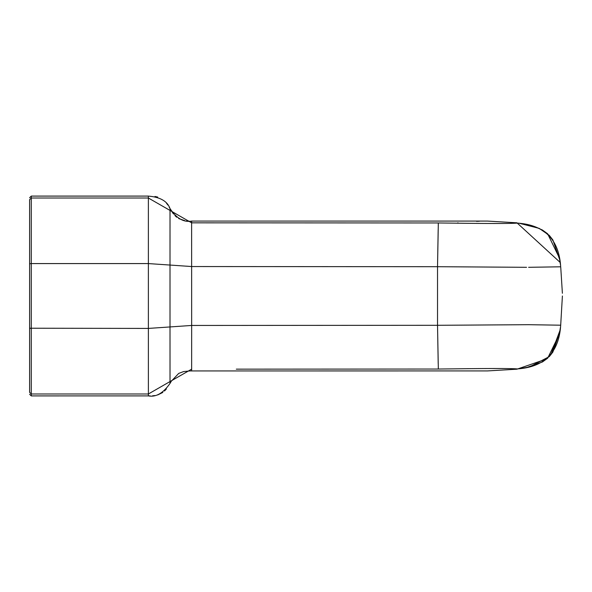 <?xml version="1.0" encoding="UTF-8"?>
<svg xmlns="http://www.w3.org/2000/svg" width="592" height="592" viewBox="0 0 592 592"><rect width="100%" height="100%" fill="white"/><g stroke="black" fill="none" stroke-linecap="round" stroke-linejoin="round"><path stroke-width="0.89" d="M29.6 263.773L31.265 263.581L31.265 328.419L29.6 328.227L29.6 392.333L29.6 199.667L31.265 198.017L148.377 198.017L148.385 196.093L31.265 196.093L31.265 263.581L148.385 263.581L148.377 250.867M560.75 267.347L562.385 293.269M236.312 369.149L438.332 369.038L437.525 325.297L528.612 324.69L437.525 325.297L437.525 266.703L191.638 266.541L191.66 325.452L437.525 325.297L438.198 363.577M467.532 368.668L468.383 368.661M482.51 368.557L491.323 368.527M546.727 358.944L516.949 369.186L487.475 370.925L189.877 370.94L183.616 371.561L178.717 373.411L171.295 381.241L170.015 383.416L170.022 381.566L191.645 369.156L191.645 370.925M562.4 296L560.691 325.2C559.003 352.536 544.499 367.114 517.179 368.927L517.179 368.927C512.25 368.342 485.965 368.379 438.332 369.038M526.547 267.31L437.525 266.703L438.332 222.962L191.645 222.844M457.601 222.999L458.001 222.814M487.445 221.075L516.949 222.814L560.113 262.382M438.332 222.962C485.958 223.621 512.243 223.658 517.179 223.073L516.816 223.177M560.002 330.366L550.856 354.793M516.949 222.814L517.179 223.073C544.507 224.886 559.003 239.464 560.691 266.8L528.612 267.31M560.691 325.2L528.612 324.69M170.015 358.826L170.015 383.416C163.214 393.184 156.007 397.35 148.385 395.9L148.385 393.983L31.265 393.983L31.265 328.419L29.6 328.22L148.377 328.419L148.377 198.017L170.022 210.434L170.022 228.135M170.008 323.469L170.008 326.939L191.66 325.452L191.638 323.469M438.317 223.473L438.25 226.04M438.169 229.94L437.525 266.703M148.377 388.678L148.385 328.419L170.008 326.947L170.022 381.566L148.385 393.983L148.377 328.419M170.015 234.062L170.015 242.957M170.688 209.753L170.015 208.584C176.527 218.404 183.735 222.57 191.638 221.075L191.623 222.844L170.022 210.434L170.015 208.584L170.008 268.524M191.66 325.452L191.645 369.156M191.623 222.844L191.638 266.541L170.008 265.053L170.008 326.947M31.265 393.983L29.6 392.333L31.265 393.983L31.265 395.907L29.6 394.242M148.385 263.581L170.008 265.053M476.53 221.334L479.49 221.216M560.335 328.012L560.239 328.767M559.877 331.202L559.78 331.809M519.103 368.772L526.532 367.558L542.457 361.956L547.704 358.16L559.344 334.288L560.387 327.628L559.706 332.267L552.869 352.062L549.28 356.621L529.559 366.885L519.095 368.772M520.257 223.391L520.842 223.473M521.175 223.517L521.545 223.576M188.878 221.038L186.613 220.905M184.815 220.668L178.688 218.574M176.712 217.227L174.943 215.606M173.515 213.971L172.117 212.047M148.385 196.1C160.24 197.099 167.447 201.258 170.008 208.584L169.12 207.059M167.847 205.039L166.404 203.071M157.694 197.062L154.963 196.463M31.265 395.907L150.146 395.893M152.536 395.804L154.971 395.537M157.709 394.938L162.815 392.437M164.532 390.986L166.404 388.937M191.638 221.075L487.475 221.075M560.387 264.372L559.396 257.971L547.637 233.781L542.413 230.014L534.014 226.359L519.095 223.228L539.238 228.386L549.302 235.394L552.861 239.923L559.699 259.718L560.387 264.365M31.265 196.1L29.6 197.758"/></g></svg>
